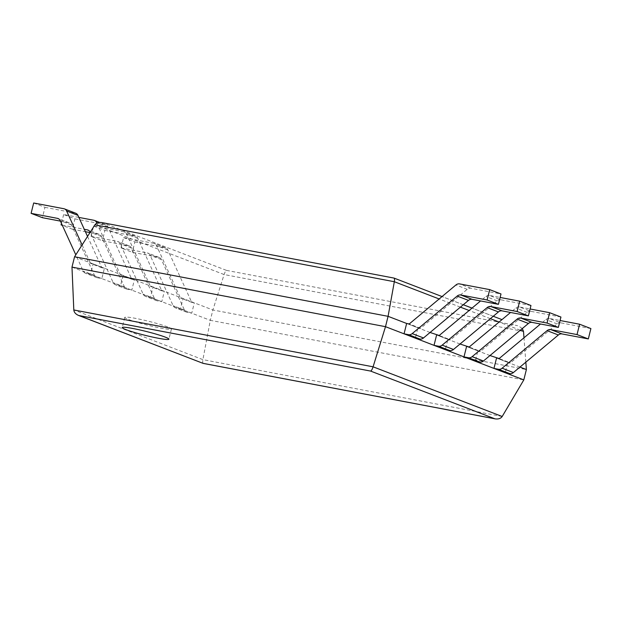 <?xml version="1.0" encoding="UTF-8"?>
<svg xmlns="http://www.w3.org/2000/svg" width="622" height="622" viewBox="0 0 622 622"><rect width="100%" height="100%" fill="white"/><g stroke="black" fill="none" stroke-linecap="round" stroke-linejoin="round"><path stroke-width="0.47" stroke-dasharray="3.11 2.33" d="M74.57 256.762L212.88 309.981L224.099 274.543C224.931 272.078 225.747 270.694 226.54 270.399L102.739 222.762L393.827 278.065L501.977 319.622M71.981 267.118L210.298 320.338L212.88 309.981L526.391 369.546M525.831 362.167L523.988 337.793M102.024 222.598L102.739 222.762M522.286 328.579L518.662 326.037M203.169 363.388C202.624 363.046 202.539 361.794 202.904 359.633L210.298 320.338L523.81 379.902M519.969 367.073L496.543 358.054L507.832 362.401L505.251 372.765M489.996 355.543L466.57 346.524L477.867 350.87L475.286 361.234M460.031 344.013L436.605 334.994L447.902 339.34L445.321 349.696M430.066 332.482L406.64 323.463L417.93 327.81L415.348 338.166M167.699 326.947A24.048 2.014 -166 0 0 141.73 319.654A24.048 2.014 -166 0 0 124.773 317.407A24.048 2.014 -166 0 0 147.624 325.174A24.048 2.014 -166 0 0 171.439 329.038A24.048 2.014 -166 0 0 167.699 326.947M60.42 221.121L68.7 222.692A5.357 4.416 111 0 1 69.33 222.87A5.357 4.416 111 0 1 71.499 224.985L94.521 275.453A5.357 4.416 -69 0 0 96.69 277.567A5.357 4.416 -69 0 0 97.32 277.746L101.837 278.602L90.54 274.255L86.03 273.4A5.357 4.416 -69 0 1 85.393 273.221A5.357 4.416 -69 0 1 83.231 271.106L75.798 254.826M82.104 244.936L90.532 263.409L93.121 263.899L90.54 274.255M33.681 202.99L44.978 207.336L42.397 217.692M44.978 207.336L75.122 213.066A5.357 4.416 111 0 1 75.752 213.245M87.531 236.422L101.821 267.755L104.418 268.245L101.837 278.602M101.821 267.755L90.532 263.409M104.418 268.245L93.121 263.899M417.93 327.81L420.526 328.307L467.215 289.316A5.357 4.416 -69 0 1 470.854 288.25L500.998 293.973M420.526 328.307L409.229 323.961M62.239 225.102L84.281 229.293M78.862 217.412L63.654 214.52L74.943 218.866L72.362 229.223L62.363 225.382M72.362 229.223L85.377 231.695M89.98 232.574L98.665 234.222A5.357 4.416 111 0 1 99.302 234.401A5.357 4.416 111 0 1 101.464 236.515L124.493 286.991A5.357 4.416 -69 0 0 126.655 289.098A5.357 4.416 -69 0 0 127.292 289.277L131.802 290.132L120.512 285.786L115.995 284.93A5.357 4.416 -69 0 1 115.365 284.752A5.357 4.416 -69 0 1 113.196 282.645L90.198 232.231M63.654 214.52L61.446 223.36M96.869 223.15L120.497 274.94L123.094 275.429L120.512 285.786M74.943 218.866L105.087 224.596A5.357 4.416 111 0 1 105.724 224.775A5.357 4.416 111 0 1 107.886 226.882L131.794 279.286L134.391 279.776L131.802 290.132M131.794 279.286L120.497 274.94M134.391 279.776L123.094 275.429M530.963 305.511L500.819 299.781L489.522 295.434L500.135 297.448M489.522 295.434A5.357 4.416 -69 0 0 485.891 296.5L480.573 300.947M447.902 339.34L450.491 339.837L439.202 335.491M500.819 299.781A5.357 4.416 -69 0 0 497.188 300.846L450.491 339.837M91.037 236.407L117.34 241.406A5.357 4.416 111 0 1 117.97 241.585A5.357 4.416 111 0 1 120.139 243.7L143.161 294.175A5.357 4.416 -69 0 0 145.33 296.282A5.357 4.416 -69 0 0 145.96 296.461L150.477 297.324L153.059 286.96L150.462 286.47L126.561 234.066A5.357 4.416 111 0 0 124.392 231.959A5.357 4.416 111 0 0 123.762 231.781L93.619 226.05L91.037 236.407L102.335 240.753L128.637 245.752A5.357 4.416 111 0 1 129.267 245.931A5.357 4.416 111 0 1 131.436 248.046L154.458 298.521A5.357 4.416 -69 0 0 156.627 300.628A5.357 4.416 -69 0 0 157.257 300.807L161.774 301.67L150.477 297.324M93.619 226.05L104.916 230.397L102.335 240.753M104.916 230.397L135.06 236.127A5.357 4.416 111 0 1 135.689 236.306A5.357 4.416 111 0 1 137.859 238.413L161.759 290.816L164.356 291.306L161.774 301.67M161.759 290.816L150.462 286.47M164.356 291.306L153.059 286.96M560.935 317.041L530.791 311.311L519.494 306.965L530.099 308.978M519.494 306.965A5.357 4.416 -69 0 0 515.856 308.03L510.538 312.477M477.867 350.87L480.464 351.368L469.167 347.022M530.791 311.311A5.357 4.416 -69 0 0 527.153 312.376L480.464 351.368M121.002 247.945L147.305 252.936A5.357 4.416 111 0 1 147.943 253.115A5.357 4.416 111 0 1 150.104 255.23L173.134 305.705A5.357 4.416 -69 0 0 175.295 307.812A5.357 4.416 -69 0 0 175.933 307.991L180.442 308.854L183.023 298.49L180.434 298L156.526 245.604A5.357 4.416 111 0 0 154.365 243.49A5.357 4.416 111 0 0 153.727 243.311L123.584 237.581L121.002 247.945L132.299 252.291L158.602 257.283A5.357 4.416 111 0 1 159.232 257.461A5.357 4.416 111 0 1 161.401 259.576L184.431 310.051A5.357 4.416 -69 0 0 186.592 312.158A5.357 4.416 -69 0 0 187.222 312.337L191.739 313.2L180.442 308.854M123.584 237.581L134.881 241.927L132.299 252.291M134.881 241.927L165.024 247.657A5.357 4.416 111 0 1 165.654 247.836A5.357 4.416 111 0 1 167.823 249.951L191.731 302.346L194.321 302.836L191.739 313.2M191.731 302.346L180.434 298M194.321 302.836L183.023 298.49M590.9 328.572L560.756 322.841L549.459 318.495L560.064 320.509M549.459 318.495A5.357 4.416 -69 0 0 545.828 319.56L540.502 324.008M507.832 362.401L510.429 362.898L499.132 358.552M560.756 322.841A5.357 4.416 -69 0 0 557.118 323.906L510.429 362.898M523.506 331.425L224.099 274.543L94.917 224.83M226.54 270.399L517.628 325.703M520.342 330.204L499.093 322.033M490.369 318.674L469.128 310.502M460.404 307.144L439.155 298.972M502.187 416.491L202.904 359.633L73.808 309.958M68.7 222.692L58.623 218.82M71.499 224.985L60.202 220.639M75.122 213.066L63.825 208.72M94.521 275.453L83.231 271.106M97.32 277.746L86.03 273.4M470.854 288.25L459.557 283.904M467.215 289.316L455.918 284.969M98.665 234.222L88.596 230.35M101.464 236.515L90.167 232.169M105.087 224.596L93.798 220.25M107.886 226.882L97.491 222.886M124.493 286.991L113.196 282.645M127.292 289.277L115.995 284.93M497.188 300.846L485.891 296.5M128.637 245.752L117.34 241.406M131.436 248.046L120.139 243.7M135.06 236.127L123.762 231.781M137.859 238.413L126.561 234.066M154.458 298.521L143.161 294.175M157.257 300.807L145.96 296.461M527.153 312.376L515.856 308.03M158.602 257.283L147.305 252.936M161.401 259.576L150.104 255.23M165.024 247.657L153.727 243.311M167.823 249.951L156.526 245.604M184.431 310.051L173.134 305.705M187.222 312.337L175.933 307.991M557.118 323.906L545.828 319.56M493.254 316.264L472.012 308.092M463.289 304.733L442.04 296.562M124.773 317.407L122.246 327.553M171.439 329.038L168.912 339.184M69.33 222.87L58.04 218.524M96.69 277.567L85.393 273.221M99.302 234.401L88.005 230.054M105.724 224.775L99.668 222.443M126.655 289.098L115.365 284.752M129.267 245.931L117.97 241.585M135.689 236.306L124.392 231.959M156.627 300.628L145.33 296.282M159.232 257.461L147.943 253.115M165.654 247.836L154.365 243.49M186.592 312.158L175.295 307.812"/><path stroke-width="0.93" d="M73.808 309.958L71.981 267.118L74.57 256.762L94.917 224.83C96.387 222.855 98.75 222.108 102.024 222.598L394.037 278.088C394.573 278.415 394.667 279.62 394.325 281.719L388.081 316.326L385.5 326.682L373.083 366.817C372.251 369.351 371.42 370.774 370.603 371.077L495.011 418.839C498.354 419.329 500.749 418.552 502.187 416.491L373.083 366.817L73.808 309.958C74.072 312.361 75.69 314.203 78.66 315.478L370.603 371.077M71.981 267.118L385.5 326.682L523.81 379.902L526.391 369.546L525.831 362.167M523.988 337.793L523.506 331.425L522.286 328.579M74.57 256.762L388.081 316.326L406.64 323.463L409.229 323.961L455.918 284.969A5.357 4.416 -69 0 1 459.557 283.904L489.701 289.627L487.119 299.991L460.816 294.991A5.357 4.416 -69 0 0 457.178 296.056L412.207 333.61A5.357 4.416 111 0 1 408.568 334.683L404.051 333.82L406.64 323.463M526.391 369.546L519.969 367.073M540.502 324.008L499.132 358.552L489.996 355.543M510.538 312.477L469.167 347.022L460.031 344.013M480.573 300.947L439.202 335.491L430.066 332.482M523.81 379.902L502.187 416.491M78.66 315.478L203.169 363.388L79.694 315.813M165.172 337.093A24.048 2.014 -166 0 0 139.204 329.8A24.048 2.014 -166 0 0 122.246 327.553A24.048 2.014 -166 0 0 145.089 335.32A24.048 2.014 -166 0 0 168.912 339.184A24.048 2.014 -166 0 0 165.172 337.093M60.42 221.121L42.397 217.692L31.1 213.346L57.403 218.345A5.357 4.416 111 0 1 58.04 218.524A5.357 4.416 111 0 1 60.202 220.639L75.798 254.826M31.1 213.346L33.681 202.99L63.825 208.72A5.357 4.416 111 0 1 64.463 208.899A5.357 4.416 111 0 1 66.624 211.006L82.104 244.936M64.463 208.899L75.752 213.245A5.357 4.416 111 0 1 77.921 215.352L87.531 236.422M404.051 333.82L415.348 338.166L419.866 339.029A5.357 4.416 111 0 0 423.504 337.956L468.475 300.403A5.357 4.416 -69 0 1 472.114 299.337L498.416 304.337L487.119 299.991M489.701 289.627L500.998 293.973L498.416 304.337M62.363 225.382L61.065 224.876L62.239 225.102M84.281 229.293L87.375 229.876A5.357 4.416 111 0 1 88.005 230.054A5.357 4.416 111 0 1 90.167 232.169L90.198 232.231M85.377 231.695L89.98 232.574M78.862 217.412L93.798 220.25A5.357 4.416 111 0 1 94.427 220.429A5.357 4.416 111 0 1 96.589 222.536L96.869 223.15M61.446 223.36L61.065 224.876M502.078 310.868L490.781 306.522L517.084 311.521L528.381 315.867L502.078 310.868A5.357 4.416 -69 0 0 498.44 311.933L453.469 349.486A5.357 4.416 111 0 1 449.83 350.559L438.533 346.213L434.024 345.35L436.605 334.994M500.135 297.448L519.665 301.165L517.084 311.521M490.781 306.522A5.357 4.416 -69 0 0 487.15 307.587L442.172 345.14A5.357 4.416 111 0 1 438.533 346.213M519.665 301.165L530.963 305.511L528.381 315.867M434.024 345.35L445.321 349.696L449.83 350.559M532.043 322.398L520.754 318.052L547.057 323.051L558.346 327.397L532.043 322.398A5.357 4.416 -69 0 0 528.412 323.463L483.434 361.017A5.357 4.416 111 0 1 479.803 362.09L468.506 357.743L463.989 356.888L466.57 346.524M530.099 308.978L549.638 312.695L547.057 323.051M520.754 318.052A5.357 4.416 -69 0 0 517.115 319.117L472.137 356.67A5.357 4.416 111 0 1 468.506 357.743M549.638 312.695L560.935 317.041L558.346 327.397M463.989 356.888L475.286 361.234L479.803 362.09M562.016 333.928L550.719 329.582L577.022 334.582L588.319 338.928L562.016 333.928A5.357 4.416 -69 0 0 558.377 334.994L513.407 372.555A5.357 4.416 111 0 1 509.768 373.62L498.471 369.274L493.961 368.418L496.543 358.054M560.064 320.509L579.603 324.225L577.022 334.582M550.719 329.582A5.357 4.416 -69 0 0 547.08 330.647L502.109 368.208A5.357 4.416 111 0 1 498.471 369.274M579.603 324.225L590.9 328.572L588.319 338.928M493.961 368.418L505.251 372.765L509.768 373.62M94.917 224.83L394.325 281.719L439.155 298.972M523.506 331.425L520.342 330.204M499.093 322.033L490.369 318.674M469.128 310.502L460.404 307.144M203.378 363.403L494.296 418.676M58.623 218.82L57.403 218.345M77.921 215.352L66.624 211.006M472.114 299.337L460.816 294.991M468.475 300.403L457.178 296.056M423.504 337.956L412.207 333.61M419.866 339.029L408.568 334.683M88.596 230.35L87.375 229.876M97.491 222.886L96.589 222.536M498.44 311.933L487.15 307.587M453.469 349.486L442.172 345.14M528.412 323.463L517.115 319.117M483.434 361.017L472.137 356.67M558.377 334.994L547.08 330.647M513.407 372.555L502.109 368.208M501.977 319.622L493.254 316.264M472.012 308.092L463.289 304.733M442.04 296.562L394.037 278.088M203.238 363.403L495.011 418.839M99.668 222.443L94.427 220.429"/></g></svg>
